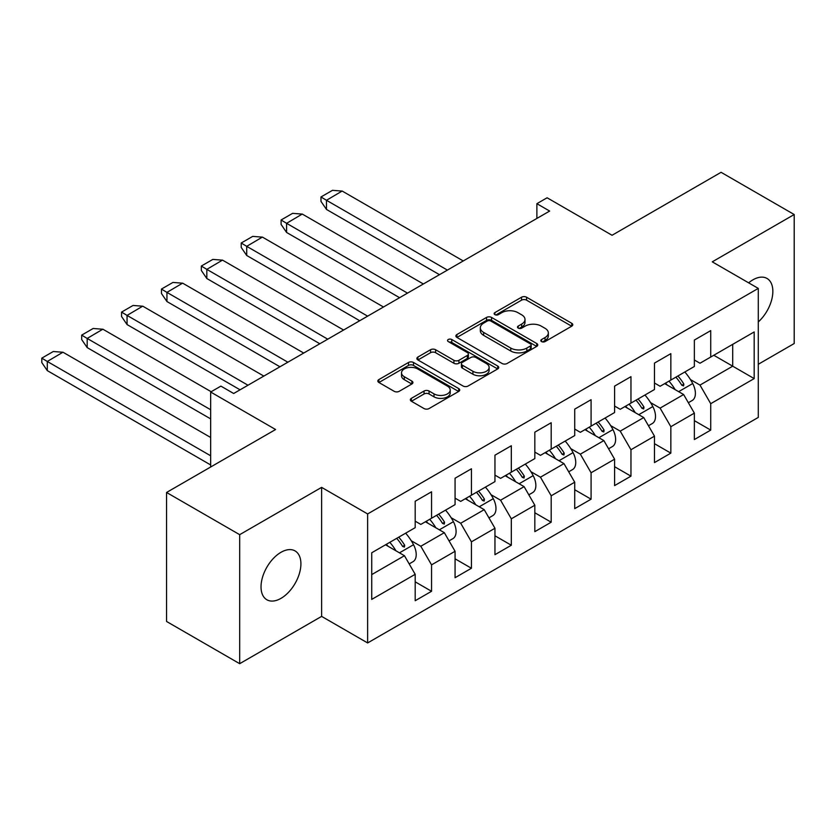 <?xml version="1.0" encoding="UTF-8"?>
<svg xmlns="http://www.w3.org/2000/svg" width="836" height="836" viewBox="0 0 836 836"><rect width="100%" height="100%" fill="white"/><g stroke="black" fill="none" stroke-linecap="round" stroke-linejoin="round"><path stroke-width="1.25" d="M541.55 341.579A2.487 1.432 0 0 0 545.072 341.579L571.73 326.186A3.553 2.048 0 0 0 572.775 324.744A3.553 2.048 0 0 0 571.73 323.292L526.565 297.219A3.553 2.048 0 0 0 521.539 297.219L494.881 312.612A2.487 1.432 0 0 0 494.149 313.625A2.487 1.432 0 0 0 494.881 314.639A2.487 1.432 0 0 0 498.392 314.639L501.84 312.643A11.359 6.552 0 0 1 517.902 312.643L521.664 314.817A11.359 6.552 0 0 1 524.998 319.456A11.359 6.552 0 0 1 521.664 324.086L518.215 326.082A2.487 1.432 0 0 0 517.484 327.095A2.487 1.432 0 0 0 518.215 328.109A2.487 1.432 0 0 0 521.727 328.109L525.175 326.113A11.359 6.552 0 0 1 541.237 326.113L545.009 328.287A11.359 6.552 0 0 1 548.332 332.927A11.359 6.552 0 0 1 545.009 337.566L541.55 339.552A2.487 1.432 0 0 0 540.829 340.565A2.487 1.432 0 0 0 541.55 341.579L541.55 339.552M280.969 598.367A28.205 16.281 120 0 0 299.392 573.517A28.205 16.281 120 0 0 295.066 550.924A28.205 16.281 120 0 0 280.969 552.314A28.205 16.281 120 0 0 262.546 577.174A28.205 16.281 120 0 0 266.872 599.767A28.205 16.281 120 0 0 280.969 598.367M758.283 321.944A28.205 16.281 120 0 0 767.009 278.451A28.205 16.281 120 0 0 752.912 279.841A28.205 16.281 120 0 0 748.648 282.84M758.283 364.277L794.2 343.533L794.2 214.528L721.081 172.31L612.046 235.271L547.11 197.777L536.879 203.681L536.879 218.436M239.681 663.69L321.62 616.383L321.62 487.367L239.681 534.674L239.681 663.69L166.563 621.472L166.563 492.467L275.598 429.516L210.662 392.021L210.662 467M239.681 534.674L166.563 492.467M411.375 398.344A3.553 2.048 0 0 0 410.34 399.786A3.553 2.048 0 0 0 411.375 401.238L424.051 408.553A3.553 2.048 0 0 0 429.067 408.553L458.682 391.457A3.553 2.048 0 0 0 459.716 390.015A3.553 2.048 0 0 0 458.682 388.562L413.506 362.479A3.553 2.048 0 0 0 408.49 362.479L378.875 379.575A3.553 2.048 0 0 0 377.841 381.028A3.553 2.048 0 0 0 378.875 382.48L394.184 391.311A3.553 2.048 0 0 0 399.211 391.311L411.876 383.996A3.553 2.048 0 0 0 412.921 382.554A3.553 2.048 0 0 0 411.876 381.101L404.29 376.722A9.489 5.476 0 0 1 401.51 372.846A9.489 5.476 0 0 1 407.372 367.777A9.489 5.476 0 0 1 417.718 368.969L447.448 386.138A9.489 5.476 0 0 1 450.228 390.015A9.489 5.476 0 0 1 444.365 395.073A9.489 5.476 0 0 1 434.02 393.881L429.067 391.029A3.553 2.048 0 0 0 424.051 391.029L411.375 398.344L411.375 401.238M210.662 392.021L220.892 386.117L233.672 393.495L549.66 211.059L536.879 203.681M321.62 487.367L367.631 513.941L758.283 288.399L758.283 417.415L367.631 642.947L367.631 513.941M794.2 214.528L712.262 261.835L758.283 288.399M502.091 363.493A3.553 2.048 0 0 0 507.107 363.493L536.722 346.397A3.553 2.048 0 0 0 537.767 344.954A3.553 2.048 0 0 0 536.722 343.502L491.558 317.429A3.553 2.048 0 0 0 486.531 317.429L456.926 334.525A3.553 2.048 0 0 0 455.881 335.967A3.553 2.048 0 0 0 456.926 337.42L502.091 363.493M449.256 342.123A2.487 1.432 0 0 1 451.774 342.467L451.774 339.52L497.702 366.032A3.553 2.048 0 0 1 498.737 367.485A3.553 2.048 0 0 1 497.702 368.927L468.087 386.023A3.553 2.048 0 0 1 463.071 386.023L417.906 359.95L417.906 357.045A3.553 2.048 0 0 0 416.861 358.498A3.553 2.048 0 0 0 417.906 359.95M417.906 357.045L430.571 349.73A3.553 2.048 0 0 1 435.598 349.73L453.917 360.306A3.553 2.048 0 0 0 458.933 360.306L467.334 355.457A3.553 2.048 0 0 0 468.379 354.004A3.553 2.048 0 0 0 467.334 352.562L448.263 341.548A2.487 1.432 0 0 1 447.542 340.534A2.487 1.432 0 0 1 449.068 339.207A2.487 1.432 0 0 1 451.774 339.52M371.727 552.763L415.189 527.673L415.189 501.245L431.554 491.798L431.554 518.226L455.066 504.641L455.066 478.223L471.431 468.777L471.431 495.194L494.954 481.62L494.954 455.192L511.318 445.745L511.318 472.173L534.831 458.588L534.831 432.17L551.196 422.723L551.196 449.141L574.719 435.566L574.719 409.138L591.083 399.692L591.083 426.12L614.596 412.535L614.596 386.117L630.961 376.67L630.961 403.088L654.483 389.513L654.483 363.096L670.848 353.649L670.848 380.066L694.361 366.481L694.361 340.064L710.725 330.617L710.725 357.035L754.187 331.944L754.187 378.593L710.725 403.683L710.725 430.101L694.361 439.548L694.361 413.13L670.848 426.705L670.848 453.133L654.483 462.58L654.483 436.152L630.961 449.737L630.961 476.154L614.596 485.601L614.596 459.183L591.083 472.758L591.083 499.186L574.719 508.633L574.719 482.205L551.196 495.79L551.196 522.207L534.831 531.654L534.831 505.237L511.318 518.811L511.318 545.239L494.954 554.676L494.954 528.258L471.431 541.843L471.431 568.261L455.066 577.707L455.066 551.29L431.554 564.864L431.554 591.282L415.189 600.729L415.189 574.311L371.727 599.402L371.727 552.763M425.409 521.769L444.334 532.689L420.811 546.263L411.26 540.746M420.811 546.263L431.554 564.864M444.334 532.689L455.066 551.29M415.189 521.173L420.811 524.423L431.554 518.226M465.297 498.737L484.211 509.657L460.699 523.242L451.137 517.724M460.699 523.242L471.431 541.843M484.211 509.657L494.954 528.258M455.066 498.151L460.699 501.391L471.431 495.194M505.174 475.715L524.099 486.636L500.576 500.21L491.025 494.693M500.576 500.21L511.318 518.811M524.099 486.636L534.831 505.237M494.954 475.12L500.576 478.37L511.318 472.173M545.062 452.684L563.976 463.614L540.464 477.189L530.902 471.671M540.464 477.189L551.196 495.79M563.976 463.614L574.719 482.205M534.831 452.098L540.464 455.348L551.196 449.141M584.949 429.662L603.864 440.582L580.341 454.167L570.789 448.65M580.341 454.167L591.083 472.758M603.864 440.582L614.596 459.183M574.719 429.067L580.341 432.316L591.083 426.12M624.826 406.63L643.741 417.561L620.228 431.136L610.667 425.618M620.228 431.136L630.961 449.737M643.741 417.561L654.483 436.152M614.596 406.045L620.228 409.295L630.961 403.088M664.714 383.609L683.629 394.529L660.106 408.114L650.554 402.597M660.106 408.114L670.848 426.705M683.629 394.529L694.361 413.13M654.483 383.013L660.106 386.263L670.848 380.066M713.798 355.269L732.712 366.189L699.993 385.082L690.432 379.565M699.993 385.082L710.725 403.683M754.187 378.593L732.712 366.189L732.712 344.348L754.187 331.944M321.62 616.383L367.631 642.947M694.361 359.992L699.993 363.242L710.725 357.035M371.727 574.604L404.446 555.71L385.532 544.79M404.446 555.71L415.189 574.311M694.361 420.654L710.725 430.101M654.483 443.686L670.848 453.133M614.596 466.707L630.961 476.154M574.719 489.739L591.083 499.186M534.831 512.761L551.196 522.207M494.954 535.792L511.318 545.239M455.066 558.814L471.431 568.261M415.189 581.835L431.554 591.282M542.543 341.934L545.009 340.513A11.359 6.552 0 0 0 548.332 335.884L548.332 332.927M524.998 319.456L524.998 322.403A11.359 6.552 0 0 1 521.664 327.043L519.208 328.464M571.688 326.218L526.565 300.166A3.553 2.048 0 0 0 521.539 300.166L495.873 314.984M536.681 346.428L491.558 320.376A3.553 2.048 0 0 0 486.531 320.376L456.968 337.441M530.452 345.968A2.487 1.432 0 0 0 531.173 344.954A2.487 1.432 0 0 0 530.452 343.941L490.805 321.045A2.487 1.432 0 0 0 487.284 321.045L483.647 323.145A11.359 6.552 0 0 0 480.324 327.785A11.359 6.552 0 0 0 483.647 332.425L510.754 348.069A11.359 6.552 0 0 0 526.816 348.069L530.452 345.968L530.452 348.915A2.487 1.432 0 0 0 531.173 347.901L531.173 344.954M480.324 327.785L480.324 330.732A11.359 6.552 0 0 0 483.647 335.372L483.647 332.425M530.452 348.915L526.816 351.015A11.359 6.552 0 0 1 510.754 351.015L483.647 335.372M417.948 359.971L430.571 352.688L430.571 349.73M468.379 354.004L468.379 356.962A3.553 2.048 0 0 1 467.334 358.404L458.933 363.263A3.553 2.048 0 0 1 453.917 363.263L435.598 352.688A3.553 2.048 0 0 0 430.571 352.688M451.774 342.467L497.65 368.958M472.925 371.288A9.489 5.476 0 0 0 483.271 372.469A9.489 5.476 0 0 0 489.123 367.412A9.489 5.476 0 0 0 486.343 363.535L475.872 357.484A3.553 2.048 0 0 0 470.846 357.484L462.444 362.343A3.553 2.048 0 0 0 461.409 363.785A3.553 2.048 0 0 0 462.444 365.238L472.925 371.288L472.925 374.235A9.489 5.476 0 0 0 483.271 375.427A9.489 5.476 0 0 0 489.123 370.358L489.123 367.412M461.409 363.785L461.409 366.743A3.553 2.048 0 0 0 462.444 368.185L462.444 365.238M472.925 374.235L462.444 368.185M450.228 390.015L450.228 392.962A9.489 5.476 0 0 1 444.365 398.03A9.489 5.476 0 0 1 434.02 396.839L429.067 393.975A3.553 2.048 0 0 0 424.051 393.975L411.427 401.27M401.51 372.846L401.51 375.792A9.489 5.476 0 0 0 404.29 379.669L404.29 376.722M411.834 384.027L404.29 379.669M458.63 391.488L413.506 365.436A3.553 2.048 0 0 0 408.49 365.436L378.927 382.501M447.396 270.101L326.479 200.285L342.154 191.036L463.248 260.947M342.154 191.089L332.488 190.326L320.982 196.962L326.479 200.285L326.479 209.439L439.475 274.678M675.875 377.161A35.07 20.252 60 0 1 681.81 385.26L683.566 385.908L683.848 384.079A35.07 20.252 60 0 0 677.923 375.981M668.978 381.143A35.07 20.252 60 0 1 675.143 389.628M684.83 371.989A35.07 20.252 60 0 1 692.71 383.536A15.55 8.977 60 0 1 692.166 400.517L688.352 402.712M667.222 385.062A28.56 16.49 -120 0 0 665.487 383.16M320.982 196.962L320.982 201.392L326.479 209.439M407.519 293.133L286.591 223.316L302.266 214.058L423.371 283.979M302.266 214.11L292.6 213.347L281.095 219.993L286.591 223.316L286.591 232.46L399.587 297.7M635.997 400.183A35.07 20.252 60 0 1 641.923 408.281L643.689 408.94L643.971 407.101A35.07 20.252 60 0 0 638.046 399.002M629.09 404.175A35.07 20.252 60 0 1 635.255 412.66M644.943 395.02A35.07 20.252 60 0 1 652.822 406.568A15.55 8.977 60 0 1 652.289 423.538L648.475 425.743M627.334 408.083A28.56 16.49 -120 0 0 625.6 406.181M281.095 219.993L281.095 224.424L286.591 232.46M367.631 316.154L246.714 246.338L262.389 237.09L383.484 307M262.389 237.142L252.712 236.379L241.217 243.015L246.714 246.338L246.714 255.492L359.71 320.731M596.11 423.215A35.07 20.252 60 0 1 602.045 431.303L603.801 431.961L604.083 430.122A35.07 20.252 60 0 0 598.158 422.034M589.213 427.196A35.07 20.252 60 0 1 595.378 435.681M605.065 418.042A35.07 20.252 60 0 1 612.945 429.589A15.55 8.977 60 0 1 612.401 446.56L608.587 448.765M587.457 431.115A28.56 16.49 -120 0 0 585.722 429.213M241.217 243.015L241.217 247.446L246.714 255.492M327.754 339.176L206.826 269.37L222.501 260.111L343.606 330.032M222.501 260.163L212.835 259.4L201.33 266.047L206.826 269.37L206.826 278.513L319.822 343.753M556.233 446.236A35.07 20.252 60 0 1 562.158 454.335L563.924 454.983L564.206 453.154A35.07 20.252 60 0 0 558.281 445.055M549.325 450.228A35.07 20.252 60 0 1 555.491 458.713M565.178 441.074A35.07 20.252 60 0 1 573.057 452.621A15.55 8.977 60 0 1 572.524 469.592L568.71 471.797M547.57 454.136A28.56 16.49 -120 0 0 545.835 452.234M201.33 266.047L201.33 270.467L206.826 278.513M287.866 362.207L166.949 292.391L182.624 283.143L303.719 353.053M182.624 283.195L172.947 282.432L161.452 289.068L166.949 292.391L166.949 301.545L279.945 366.785M516.345 469.268A35.07 20.252 60 0 1 522.281 477.356L524.036 478.014L524.318 476.175A35.07 20.252 60 0 0 518.393 468.087M509.448 473.249A35.07 20.252 60 0 1 515.613 481.735M525.301 464.095A35.07 20.252 60 0 1 533.18 475.642A15.55 8.977 60 0 1 532.636 492.613L528.822 494.818M507.692 477.168A28.56 16.49 -120 0 0 505.958 475.266M161.452 289.068L161.452 293.499L166.949 301.545M247.989 385.229L127.062 315.412L142.737 306.164L263.842 376.085M142.737 306.216L133.07 305.453L121.565 312.1L127.062 315.412L127.062 324.567L240.057 389.806M476.468 492.289A35.07 20.252 60 0 1 482.393 500.388L484.159 501.036L484.441 499.207A35.07 20.252 60 0 0 478.516 491.108M469.56 496.27A35.07 20.252 60 0 1 475.726 504.756M485.413 487.127A35.07 20.252 60 0 1 493.292 498.664A15.55 8.977 60 0 1 492.759 515.645L488.945 517.85M467.805 500.189A28.56 16.49 -120 0 0 466.07 498.287M121.565 312.1L121.565 316.52L127.062 324.567M210.662 409.734L87.184 338.444L102.859 329.196L211.174 391.729M102.859 329.248L93.183 328.475L81.688 335.121L87.184 338.444L87.184 347.598L210.662 418.888M436.58 515.321A35.07 20.252 60 0 1 442.516 523.409L444.271 524.067L444.553 522.228A35.07 20.252 60 0 0 438.628 514.14M429.683 519.302A35.07 20.252 60 0 1 435.849 527.788M445.536 510.148A35.07 20.252 60 0 1 453.415 521.695A15.55 8.977 60 0 1 452.872 538.666L449.057 540.871M427.927 523.211A28.56 16.49 -120 0 0 426.193 521.319M81.688 335.121L81.688 339.552L87.184 347.598M210.662 455.787L47.297 361.465L62.972 352.217L210.662 437.479M62.972 352.269L53.305 351.507L41.8 358.142L47.297 361.465L47.297 370.62L210.662 464.941M396.703 538.342A35.07 20.252 60 0 1 402.628 546.441L404.394 547.089L404.676 545.26A35.07 20.252 60 0 0 398.741 537.161M389.795 542.324A35.07 20.252 60 0 1 395.961 550.809M405.648 533.18A35.07 20.252 60 0 1 413.527 544.717A15.55 8.977 60 0 1 412.994 561.698L409.18 563.892M388.04 546.242A28.56 16.49 -120 0 0 386.305 544.34M41.8 358.142L41.8 362.573L47.297 370.62M545.009 340.513L545.009 337.566M518.215 328.109L518.215 326.082M521.664 327.043L521.664 324.086M494.881 314.639L494.881 312.612M521.539 300.166L521.539 297.219M526.565 300.166L526.565 297.219M571.73 326.186L571.73 323.292M456.926 337.42L456.926 334.525M486.531 320.376L486.531 317.429M491.558 320.376L491.558 317.429M536.722 346.397L536.722 343.502M510.754 351.015L510.754 348.069M526.816 351.015L526.816 348.069M435.598 352.688L435.598 349.73M453.917 363.263L453.917 360.306M458.933 363.263L458.933 360.306M467.334 358.404L467.334 355.457M497.702 368.927L497.702 366.032M424.051 393.975L424.051 391.029M429.067 393.975L429.067 391.029M434.02 396.839L434.02 393.881M411.876 383.996L411.876 381.101M378.875 382.48L378.875 379.575M408.49 365.436L408.49 362.479M413.506 365.436L413.506 362.479M458.682 391.457L458.682 388.562M681.81 385.26L683.848 384.079M692.71 383.536L678.644 391.656M641.923 408.281L643.971 407.101M652.822 406.568L638.767 414.677M602.045 431.303L604.083 430.122M612.945 429.589L598.879 437.709M562.158 454.335L564.206 453.154M573.057 452.621L559.002 460.73M522.281 477.356L524.318 476.175M533.18 475.642L519.114 483.762M482.393 500.388L484.441 499.207M493.292 498.664L479.237 506.783M442.516 523.409L444.553 522.228M453.415 521.695L439.349 529.815M402.628 546.441L404.676 545.26M413.527 544.717L399.472 552.836"/></g></svg>

